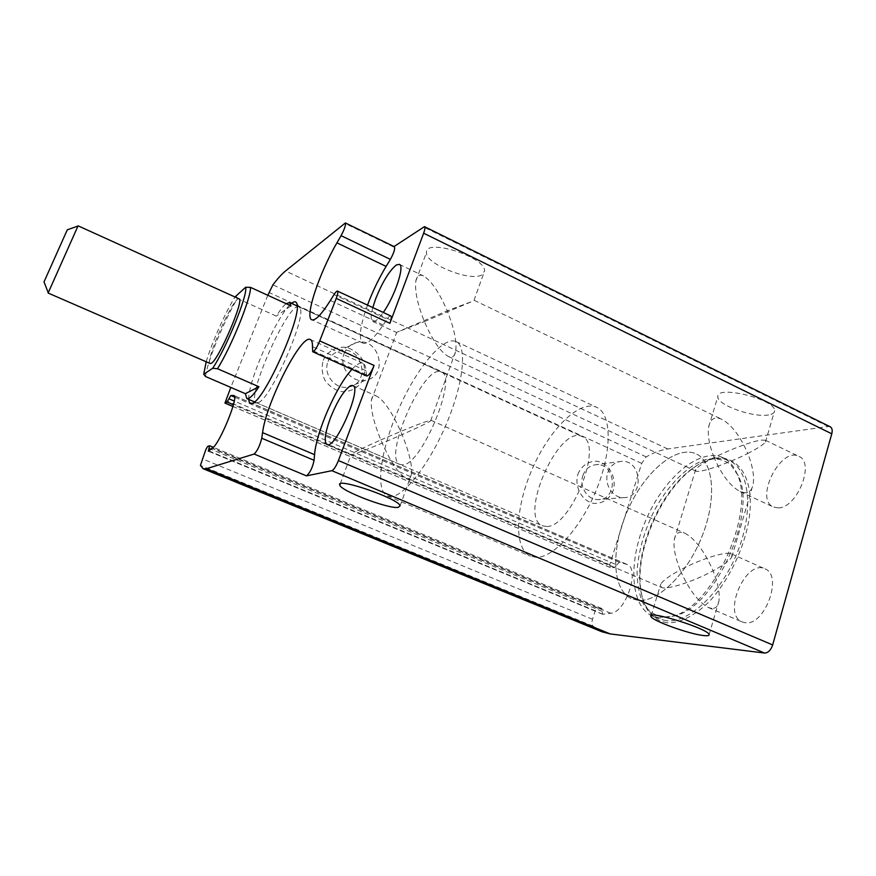 <?xml version="1.0" encoding="UTF-8"?>
<svg xmlns="http://www.w3.org/2000/svg" width="876" height="876" viewBox="0 0 876 876"><rect width="100%" height="100%" fill="white"/><g stroke="black" fill="none" stroke-linecap="round" stroke-linejoin="round"><path stroke-width="0.66" stroke-dasharray="4.38 3.29" d="M778.162 507.883L773.377 506.996C754.181 499.221 780.669 446.311 798.835 456.341C815.359 462.517 797.018 508.43 778.162 507.883M745.75 492.86L740.132 491.6C730.223 486.081 721.55 474.715 714.126 457.513C730.223 449.388 752.287 441.219 761.222 440.113L765.328 440.234L765.46 441.997C763.533 444.592 757.63 448.402 747.754 453.461C752.561 465.671 754.367 475.81 753.207 483.891C752.166 489.509 749.681 492.498 745.75 492.86M714.126 457.513C709.264 445.238 707.447 435 708.673 426.787C710.348 418.728 714.772 416.264 721.966 419.396C731.701 424.882 740.297 436.237 747.754 453.461C727.638 463.765 699.026 473.434 695.862 471.102L695.73 469.284C697.876 466.547 703.997 462.616 714.126 457.513M424.4 321.58L472.274 301.388L447.198 310.805C454.075 328.117 456.922 341.552 455.75 351.101C454.732 356.433 452.202 358.196 448.173 356.39C440.343 351.758 432.415 340.151 424.4 321.58C417.491 304.311 414.633 290.799 415.837 281.032C416.845 275.787 419.407 274.089 423.524 275.962C431.233 280.539 439.128 292.157 447.198 310.805L396.434 332.431L424.4 321.58M745.279 622.726L742.191 621.96C721.846 614.339 745.618 558.91 764.934 568.842C783.33 575.138 764.857 626.121 745.279 622.726M711.827 608.426L708.432 607.528C698.062 601.856 688.645 589.34 680.192 569.98C699.563 559.457 725.996 551.004 731.164 553.807L731.799 557.059C729.566 560.596 723.335 565.195 713.086 570.834C718.024 583.252 719.984 593.271 718.977 600.87C718.068 606.126 715.681 608.645 711.827 608.426M680.192 569.98C675.21 557.508 673.239 547.412 674.29 539.682C675.549 533.002 679.13 530.878 685.032 533.287C695.205 538.893 704.567 551.409 713.086 570.834C693.551 581.598 666.384 590.26 661.413 587.435L660.756 584.106C663.231 580.361 669.713 575.652 680.192 569.98M380.819 439.96C404.197 429.645 430.269 419.407 431.025 420.294L430.674 420.819C427.674 422.889 418.148 427.488 402.095 434.616C409.191 452.235 412.333 465.386 411.523 474.069C411.096 476.894 410.067 478.449 408.446 478.712L406.081 478.307C398.339 473.653 389.919 460.864 380.819 439.96C373.702 422.396 370.559 409.18 371.369 400.299C372.015 396.28 373.855 394.923 376.888 396.215C384.498 400.759 392.897 413.56 402.095 434.616C378.279 445.161 351.396 455.706 350.904 454.721L351.276 454.173C354.692 451.896 364.547 447.154 380.819 439.96M372.782 307.564C370.679 315.502 370.647 320.123 372.672 321.426C374.906 322.259 378.443 319.269 383.272 312.458M830.251 426.798L828.247 426.513L667.753 448.961C660.778 449.979 653.595 452.607 646.225 456.878L641.714 463.36L609.707 564.801L610.276 567.517L614.547 567.626L616.835 564.943L234.253 401.077M248.828 399.445C247.229 382.451 277.834 313.586 291.533 303.392M267.815 295.289L230.815 387.411M768.613 414.928C753.502 417.962 716.929 404.876 717.816 396.762C715.681 384.673 775.654 399.193 774.603 410.735C774.581 412.848 772.588 414.249 768.613 414.928M481.789 274.933C470.237 281.973 425.123 263.786 426.459 252.551C424.827 237.703 486.235 257.15 484.537 271.056L481.789 274.933M394.364 246.704L393.477 246.912L394.036 246.539M577.842 474.332C581.357 465.506 589.296 460.426 597.914 461.389C609.4 464.006 616.781 477.869 613.299 490.21C609.893 498.981 602.053 504.182 593.38 503.339C581.784 500.853 574.229 486.782 577.842 474.332M323.222 360.299C327.493 351.123 336.745 346.053 346.633 347.389C353.039 349.436 358.185 353.302 362.084 359.007C364.777 365.38 365.281 371.829 363.584 378.377C359.445 387.51 350.301 392.711 340.348 391.495C333.887 389.513 328.664 385.648 324.689 379.888C321.952 373.439 321.459 366.902 323.222 360.299M601.943 631.782L592.921 626.088C591.727 624.774 591.607 622.497 592.526 619.266L595.22 610.747L597.476 608.141L601.9 608.557L602.6 614.251L610.78 613.255C625.891 612.576 640.389 568.436 626.986 564.396L619.31 562.272L616.835 564.943M667.151 622.781C651.897 620.307 643.028 608.568 640.531 587.577C635.779 548.628 661.84 490.078 693.88 467.685C726.116 443.3 756.963 465.901 749.068 518.986C744.25 548.453 728.854 580.449 709.538 601.308C694.865 615.828 679.853 623.241 667.151 622.781M366.726 375.99L365.993 370.712C365.774 366.639 364.777 364.186 362.982 363.332C360.365 362.259 356.696 364.274 351.977 369.365M367.515 305.111C359.872 326.584 358.35 339.253 362.949 343.129C367.154 344.64 373.91 338.585 383.195 324.974L387.006 319.236L334.041 294.588M390.751 315.951C389.93 315.678 388.681 316.773 387.006 319.236M344.169 353.521C346.447 347.98 350.367 344.388 355.93 342.746C379.034 335.628 389.601 376.275 365.653 380.228C351.944 383.644 338.41 366.902 344.169 353.521M328.073 361.372C330.274 356.039 334.063 352.579 339.439 350.98C361.755 344.093 371.884 383.14 348.768 386.984C335.541 390.291 322.499 374.238 328.073 361.372M607.802 472.646C610.353 465.725 614.941 461.97 621.566 461.367C642.283 459.67 644.375 498.444 623.438 497.623C612.609 498.039 603.75 483.946 607.802 472.646M582.901 475.558C585.387 468.901 589.855 465.276 596.282 464.685C616.397 463.032 618.336 500.371 598.012 499.594C587.511 499.999 578.948 486.443 582.901 475.558M662.902 617.306C654.69 615.543 648.076 610.879 643.072 603.301C639.141 594.344 637.148 583.624 637.082 571.119C638.527 551.048 644.287 530.823 654.372 510.434C668.355 484.581 688.087 464.806 706.527 459.331C715.528 457.841 723.466 459.484 730.343 464.269L738.227 475.657C757.499 512.416 716.053 605.524 675.954 615.565L662.902 617.306M659.759 617.963L652.631 616.2C629.439 606.192 628.092 559.589 646.641 518.417C664.807 477.081 700.263 447.034 723.138 457.765C728.952 460.557 733.486 465.66 736.738 473.084C756.415 510.555 713.951 605.973 673.053 616.189L659.759 617.963M666.297 620.712L659.124 618.916C648.382 613.846 642.075 602.951 640.181 586.208C635.516 547.971 661.161 490.33 692.631 468.342C706.308 458.608 718.594 456.078 729.511 460.754C749.221 469.547 754.148 509.832 737.811 551.245C721.682 592.702 688.7 623.438 666.297 620.712M258.464 402.5L256.405 402.708C244.941 399.303 288.992 300.315 299.066 306.852L300.161 308.243C306.348 318.043 270.334 399.467 258.464 402.5M403.179 464.806L400.113 464.532C381.848 458.181 424.455 362.434 441.274 372.026C458.17 376.056 422.221 464.028 403.179 464.806M391.714 496.473L387.367 495.936C374.589 490.286 380.994 448.446 398.941 408.391C416.68 368.248 443.398 335.65 456.067 341.563C467.05 346.217 463.853 381.881 447.198 422.002C430.663 462.145 405.27 495.356 391.714 496.473M638.352 600.378L631.782 598.823C611.481 590.063 610.802 547.807 627.785 510.062C644.451 472.175 676.239 444.548 696.267 453.932C713.513 461.586 717.159 498.05 702.245 535.816C687.507 573.638 658.117 602.272 638.352 600.378L631.782 598.823C611.481 590.063 610.802 547.807 627.785 510.062C644.451 472.175 676.239 444.548 696.267 453.932C713.513 461.586 717.159 498.05 702.245 535.816C687.507 573.638 658.117 602.272 638.352 600.378M206.189 361.777C211.39 343.753 225.088 312.94 234.987 296.997M210.218 363.529C204.283 362.215 234.155 295.092 239.017 298.825M205.586 376.538C206.681 363.124 224.07 320.627 237.396 298.486L235.754 295.77M546.394 526.454L542.397 525.753C517.902 516.698 559.074 424.17 582.08 436.566C604.352 443.223 570.791 528.305 546.394 526.454M237.396 298.486L276.279 316.116C280.178 309.962 283.463 305.812 286.113 303.665M43.899 282.379L67.299 229.808M48.147 293.055L78.073 225.822M536.2 557.344L530.517 556.194C513.194 548.661 515.362 506.547 532.75 467.839C549.865 429.021 579.638 399.357 596.742 407.373C611.503 413.833 612.433 450.023 596.808 488.775C581.346 527.56 553.512 558.034 536.2 557.344M290.974 305.888L276.279 316.116M828.247 426.513L423.382 226.895M393.477 246.912L344.596 223.238M667.753 448.961L285.51 270.991M646.225 456.878L272.907 284.864M641.714 463.36L268.954 292.464M609.707 564.801L225.537 400.551M610.276 567.517L232.95 406.442M614.547 567.626L233.421 404.756M619.31 562.272L234.604 397.113M626.132 564.1L234.155 395.7M610.78 613.255L212.496 448.063M602.984 614.295L208.51 451.129M602.25 611.393L210.93 449.268M601.692 608.502L209.517 445.742M597.476 608.141L207.612 446.486M595.22 610.747L205.816 449.64M592.526 619.266L202.159 458.75M592.921 626.088L200.429 465.397M365.993 370.712L312.458 346.611M366.179 374.665L312.338 350.488M383.195 324.974L330.383 300.49M740.132 491.6L773.377 506.996M765.328 440.234L798.835 456.341M448.173 356.39L695.862 471.102M474.234 300.326L721.966 419.396M708.432 607.528L742.191 621.96M731.164 553.807L764.934 568.842M406.081 478.307L661.413 587.435M431.025 420.294L685.032 533.287M372.672 321.426L396.434 332.431M399.39 264.355L423.524 275.962M326.967 444.482L350.904 454.721M352.809 385.495L376.888 396.215M610.024 567.462L232.939 406.497M626.986 564.396L233.903 395.514M602.6 614.251L208.335 451.184M601.9 608.557L213.35 447.297M362.982 363.332L310.389 339.581M362.949 343.129L311.768 319.762M430.674 420.819L455.75 351.101M371.369 400.299L396.686 332.387M400.091 505.846L411.523 474.069M340.184 483.913L351.276 454.173M473.993 300.369L484.537 271.056M415.837 281.032L426.459 252.551M765.46 441.997L774.603 410.735M708.673 426.787L717.816 396.762M709.133 634.542L718.977 600.87M651.153 615.631L660.756 584.106M731.799 557.059L753.207 483.891M674.29 539.682L695.73 469.284M355.93 342.746L339.439 350.98M365.653 380.228L348.768 386.984M621.566 461.367L596.282 464.685M623.438 497.623L598.012 499.594M738.227 475.657L736.738 473.084M675.954 615.565L673.053 616.189M652.631 616.2L659.124 618.916M723.138 457.765L729.511 460.754M640.181 586.208L640.531 587.577M692.631 468.342L693.88 467.685M300.161 308.243L296.723 303.348M258.157 402.631L252.222 403.365M256.405 402.708L400.113 464.532M299.066 306.852L441.274 372.026M387.367 495.936L530.517 556.194M456.067 341.563L596.742 407.373M254.522 401.898L542.397 525.753M297.161 305.976L582.08 436.566"/><path stroke-width="1.31" d="M383.272 312.458C394.758 296.471 404.942 265.756 399.39 264.355L396.39 264.957C389.437 270.575 382.538 281.842 375.695 298.727L372.782 307.564M350.783 385.593C344.29 389.689 337.49 400.507 330.394 418.06C325.007 432.941 323.868 441.756 326.967 444.482C335.136 450.133 362.434 387.794 352.809 385.495L350.783 385.593M210.93 449.268L208.97 448.457L209.517 445.742L207.612 446.486L205.816 449.64L200.429 465.397L203.101 468.704L601.943 631.782L610.178 633.917L764.573 653.047L331.851 470.686C333.876 469.744 336.066 466.36 338.421 460.546L374.074 365.456L319.74 340.895L336.22 298.387C337.786 294.172 338.213 291.741 337.479 291.095C336.8 290.887 335.65 292.058 334.041 294.588L330.383 300.49C321.47 314.517 315.272 320.945 311.768 319.762C304.487 317.331 319.335 272.841 336.942 242.86L341.082 235.677C344.564 229.063 345.998 224.825 345.374 222.964L285.51 270.991C281.842 273.991 277.637 278.612 272.907 284.864L267.815 295.289M764.573 653.047C768.121 652.938 770.814 650.233 772.665 644.933L831.773 433.806C832.638 430.291 832.123 427.959 830.251 426.798L424.455 226.643L394.036 246.539M831.773 433.806L423.655 233.213L389.875 323.31C391.364 319.138 391.66 316.685 390.751 315.951L337.479 291.095M423.655 233.213C424.991 229.479 425.265 227.289 424.455 226.643M291.533 303.392C294.161 301.235 295.891 301.224 296.723 303.348C303.151 313.498 264.859 400.069 252.54 403.223L252.222 403.365C250.12 404.121 248.992 402.818 248.828 399.445M230.815 387.411L224.946 403.08L227.059 402.029L230.815 395.492L233.903 395.514C239.214 395.864 219.898 443.442 212.496 448.063L208.335 451.184L208.97 448.457M203.101 468.704L206.418 468.704L254.16 454.031C257.314 450.976 259.844 445.709 261.76 438.219L262.57 432.635C266.162 402.741 301.388 333.57 310.389 339.581C311.867 340.293 312.557 342.636 312.458 346.611L312.721 351.747C314.484 351.396 316.827 347.772 319.74 340.895M703.866 635.582C689.412 634.257 651.339 620.46 650.923 616.397C646.871 609.674 708.388 628.738 709.133 634.542C709.429 635.637 707.677 635.987 703.866 635.582M398.109 507.401C388.09 508.989 340.611 490.834 339.757 485.052C335.322 476.774 399.193 498.729 400.091 505.846L398.109 507.401M331.851 470.686L306.469 475.865C309.929 472.996 312.469 467.806 314.09 460.305L261.76 438.219M351.977 369.365C336.647 385.418 316.105 432.229 314.572 454.655L314.09 460.305M312.721 351.747L366.726 375.99C368.774 375.771 371.227 372.267 374.074 365.456M367.515 305.111C372.618 291.423 378.815 278.513 386.108 266.392L390.378 259.373C393.926 252.89 395.251 248.674 394.364 246.704L345.374 222.964M234.987 296.997L245.63 287.262C248.138 294.347 226.336 348.177 212.682 368.259L203.725 374.238L206.189 361.777M211.423 363.212L210.218 363.529L48.147 293.055L48.443 292.299L78.073 225.822L239.017 298.825C244.732 299.023 218.869 359.467 211.423 363.212M245.63 287.262L250.525 287.372C250.974 298.201 231.494 346.403 217.5 368.73L212.682 368.259M203.725 374.238L205.586 376.538L245.379 393.696L246.824 398.58L248.817 398.35C251.281 397.091 254.653 393.225 258.946 386.732L217.5 368.73M250.525 287.372L290.974 305.888L289.584 302.505L286.113 303.665M77.953 226.052L67.299 229.808L44.019 281.886L48.246 292.792M245.379 393.696L258.946 386.732M772.665 644.933L338.421 460.546M389.875 323.31L336.22 298.387M306.469 475.865L254.16 454.031M610.178 633.917L206.418 468.704M232.95 406.442L225.044 403.07M233.421 404.756L227.059 402.029M234.253 401.077L228.899 398.777M234.604 397.113L230.815 395.492M234.155 395.7L233.574 395.448M314.572 454.655L262.57 432.635M390.378 259.373L341.082 235.677M386.108 266.392L336.942 242.86M232.939 406.497L224.946 403.08M213.35 447.297L209.594 445.742M339.757 485.052L340.184 483.913M650.923 616.397L651.153 615.631M246.824 398.58L254.522 401.898M289.584 302.505L297.161 305.976"/></g></svg>
